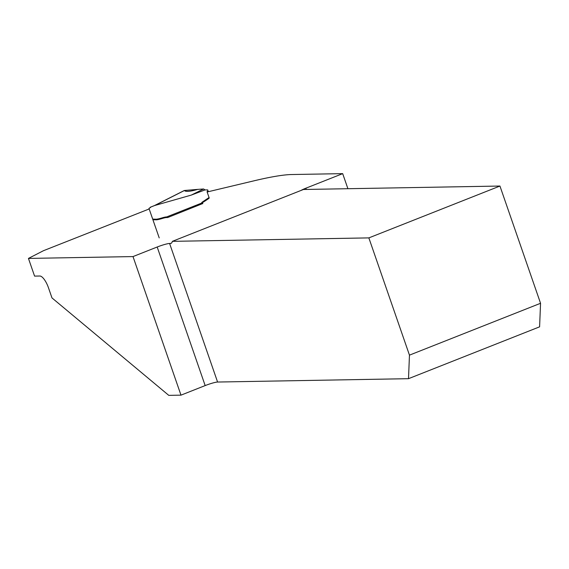 <?xml version="1.0" encoding="UTF-8"?>
<svg xmlns="http://www.w3.org/2000/svg" width="569" height="569" viewBox="0 0 569 569"><rect width="100%" height="100%" fill="white"/><g stroke="black" fill="none" stroke-linecap="round" stroke-linejoin="round"><path stroke-width="0.85" d="M149.178 208.965L43.529 250.673L28.45 258.418L34.574 276.107L39.844 276.015A12.568 4.268 68.4 0 1 48.45 287.729L51.978 297.914L168.773 395.363L180.985 395.149L205.167 385.583A10.057 1.195 160.9 0 1 217.586 382.041L408.506 378.684L539.597 326.834L540.55 303.291L499.945 186.042L303.441 189.491L172.35 241.348L368.854 237.892L409.46 355.141L408.506 378.684M171.511 243.055L170.508 243.454A12.568 4.268 -111.6 0 0 171.041 243.347A12.568 4.268 -111.6 0 0 172.35 241.348M170.508 243.454L169.598 243.468A10.057 1.195 -19.1 0 0 157.186 247.01L133.004 256.576L28.45 258.418M347.908 188.709L342.687 173.637L305.866 188.204A10.057 1.195 -19.1 0 0 301.008 190.451M342.687 173.637L291.605 174.534A125.692 14.958 160.9 0 0 254.258 180.757L207.728 191.845A7.084 0.839 -19.1 0 0 207.258 192.35M207.849 198.41L208.055 199.001L208.915 198.361A12.568 1.494 -19.1 0 0 209.179 197.87L208.979 197.279A12.568 1.494 160.9 0 1 208.709 197.77L202.443 201.981A10.057 1.195 -19.1 0 0 201.718 202.763A10.057 1.195 -19.1 0 0 202.038 202.934L202.536 203.268A2.511 0.854 68.4 0 1 202.841 203.631M208.055 199.001L202.642 202.571A10.057 1.195 -19.1 0 0 202.13 202.962M202.77 203.538L167.691 217.536L166.354 217.557A6.287 0.747 -19.1 0 0 162.343 218.46A9.424 1.124 -19.1 0 1 156.333 219.812L152.926 219.691A12.568 1.494 -19.1 0 1 152.883 219.62M180.985 395.149L133.004 256.576M409.46 355.141L540.55 303.291M368.854 237.892L499.945 186.042M149.988 207.799L150.38 207.223A3.77 0.448 160.9 0 1 150.621 207.294A3.77 0.448 160.9 0 1 149.882 207.856L148.971 208.382L152.677 219.029A12.568 1.494 -19.1 0 0 152.727 219.101L156.126 219.221A9.424 1.124 -19.1 0 0 162.144 217.87A6.287 0.747 160.9 0 1 166.148 216.967L166.582 216.96A2.511 0.854 68.4 0 1 167.386 217.536M184.228 190.565L184.413 190.515C185.622 191.952 190.074 191.575 197.777 189.377L203.595 188.986L205.032 189.904L207.742 189.904L207.799 191.077A7.084 0.839 -19.1 0 0 207.059 191.774L209.179 197.87M205.032 189.904L191.291 195.089L154.419 205.594L150.273 207.244M154.654 205.537L184.413 190.515C185.622 191.952 190.074 191.575 197.777 189.377L184.292 190.508M191.291 195.089L203.595 188.986M169.598 243.468L217.586 382.041M205.167 385.583L157.186 247.01M305.866 188.204L306.293 189.441M154.54 205.565A103.067 12.262 160.9 0 1 150.38 207.223M166.582 216.96L202.038 202.934M208.062 190.828L208.361 191.696L208.062 190.828M207.799 191.077L208.041 191.767M208.709 197.77L208.915 198.361M208.567 197.898L208.773 198.481M202.443 201.981L202.642 202.571M160.828 202.479A2.511 1.11 -116.9 0 0 160.586 202.528A2.511 1.11 -116.9 0 0 160.394 202.692M148.971 208.382L155.508 227.251L148.971 208.382M152.677 219.029L159.213 237.899M152.727 219.101L152.926 219.691M152.876 219.172L153.082 219.762M154.078 219.257L154.277 219.847M156.126 219.221L156.333 219.812M162.144 217.87L162.343 218.46M166.148 216.967L166.354 217.557M154.391 205.601L184.228 190.544"/></g></svg>
